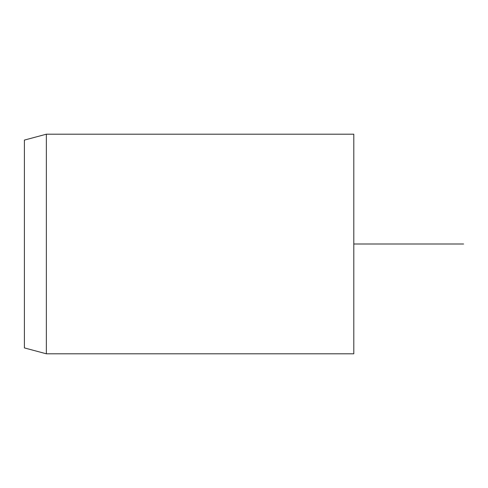 <?xml version="1.0" encoding="UTF-8"?>
<svg xmlns="http://www.w3.org/2000/svg" width="488" height="488" viewBox="0 0 488 488"><rect width="100%" height="100%" fill="white"/><g stroke="black" fill="none" stroke-linecap="round" stroke-linejoin="round"><path stroke-width="0.73" d="M24.4 194.181L24.4 347.913L46.36 353.8L46.36 134.2L24.4 140.087L24.4 194.181M46.36 353.8L353.8 353.8L353.8 134.2L46.36 134.2M353.8 244L463.6 244"/></g></svg>
